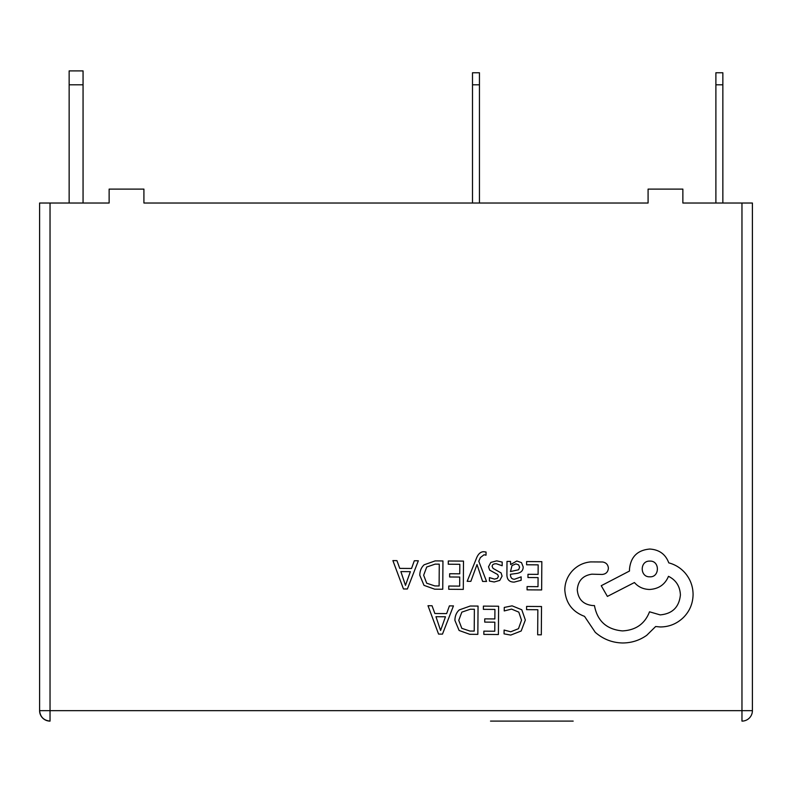 <?xml version="1.0" encoding="UTF-8"?>
<svg xmlns="http://www.w3.org/2000/svg" width="792" height="792" viewBox="0 0 792 792"><rect width="100%" height="100%" fill="white"/><g stroke="black" fill="none" stroke-linecap="round" stroke-linejoin="round"><path stroke-width="1.19" d="M490.515 721.106L573.18 721.106M109.138 203.019L50.035 203.019L50.035 710.672L741.965 710.672L741.965 203.019L682.862 203.019L682.862 189.11L648.084 189.11L648.084 203.019L143.916 203.019L143.916 189.11L109.138 189.11L109.138 203.019M50.035 721.106L50.035 710.672L39.6 710.672C40.263 716.968 43.738 720.443 50.035 721.106A10.435 10.435 0 0 1 39.6 710.672L39.6 203.019L50.035 203.019M741.965 203.019L752.4 203.019L752.4 710.672L741.965 710.672L741.965 721.106A10.435 10.435 0 0 0 752.4 710.672A10.435 10.435 0 0 1 741.965 721.106A10.435 10.435 0 0 0 752.4 710.672M39.6 203.019L39.6 686.337M479.447 84.803L472.497 84.803L472.497 72.755L479.447 72.755L479.447 203.019M472.497 84.803L472.497 203.019M83.061 84.803L69.151 84.803L69.151 70.894L83.061 70.894L83.061 203.019M69.151 84.803L69.151 203.019M722.848 84.803L715.889 84.803L715.889 72.755L722.848 72.755L722.848 203.019M715.889 84.803L715.889 203.019M526.601 606.424L526.581 609.642L537.847 609.731L537.669 634.788L541.312 634.818L541.52 606.524L526.601 606.424M512.097 605.84L504.257 607.434L504.237 610.939L511.553 609.088L518.8 612.127L521.512 620.215L518.483 628.69L510.751 631.778L504.098 630.056L504.068 633.867L510.761 635.075L521.186 630.986L525.343 620.017L521.789 609.771L512.097 605.84M483.387 606.118L483.368 609.335L494.931 609.424L494.861 618.938L484.744 618.869L484.724 622.106L494.842 622.175L494.772 631.234L483.863 631.155L483.833 634.402L498.406 634.511L498.604 606.226L483.387 606.118M478.051 606.078L470.27 606.019L459.261 609.909C456.4 612.533 454.945 616.037 454.915 620.423L459.113 630.481L469.775 634.303L477.843 634.362L478.051 606.078M474.22 631.085L474.378 609.276L470.27 609.246L461.835 612.137L458.756 620.344L461.805 628.333L469.943 631.056L474.22 631.085M427.997 605.722L438.57 634.085L442.481 634.115L453.45 605.9L449.42 605.87L446.638 613.592L434.867 613.513L432.036 605.751L427.997 605.722M445.46 616.78L435.966 616.711L440.59 630.481L445.46 616.78M526.621 561.548L526.601 564.775L538.164 564.854L538.095 574.368L527.977 574.299L527.957 577.536L538.075 577.606L538.006 586.664L527.086 586.585L527.066 589.842L541.639 589.941L541.837 561.657L526.621 561.548M514.157 582.12L521.126 580.298L521.146 576.853L514.513 579.249C511.781 579.229 510.434 577.576 510.454 574.279L516.443 573.477C520.918 572.893 523.166 570.705 523.195 566.933L521.492 562.627L516.829 561.003L510.612 564.557L510.543 561.429L506.999 561.409L506.91 574.408C506.87 579.526 509.286 582.09 514.157 582.12M518.641 569.745L519.601 567.191L518.592 564.835L515.889 563.904L512.028 565.518L510.474 571.567L518.641 569.745M496.356 563.746L502.168 565.745L502.197 562.082L496.723 560.855L490.822 562.419L488.515 566.775L489.674 570.121L497.663 574.527L498.416 576.418L497.327 578.378L494.535 579.11L489.406 577.615L489.387 581.051L494.168 581.981L499.772 580.417L502.069 576.121L501.088 572.923L493.05 568.379L492.159 566.448C492.169 564.627 493.565 563.726 496.356 563.746M467.171 581.328L470.844 581.358L477.012 564.548L482.605 581.437L486.565 581.467L478.784 561.251L480.368 557.588L484.021 554.766L486.021 555.182L486.05 552.034L483.763 551.727C480.665 551.707 478.249 553.846 476.507 558.142L467.171 581.328M448.292 560.993L448.262 564.221L459.825 564.3L459.756 573.814L449.648 573.745L449.618 576.982L459.736 577.051L459.677 586.11L448.757 586.031L448.727 589.278L463.3 589.387L463.498 561.102L448.292 560.993M442.946 560.954L435.164 560.894L424.156 564.785C421.295 567.409 419.849 570.913 419.81 575.299L424.007 585.357L434.679 589.179L442.748 589.238L442.946 560.954M439.115 585.961L439.273 564.152L435.164 564.122L426.73 567.013L423.651 575.22L426.7 583.209L434.848 585.932L439.115 585.961M392.891 560.597L403.465 588.961L407.375 588.991L418.344 560.776L414.315 560.756L411.543 568.468L399.762 568.389L396.931 560.627L392.891 560.597M410.355 571.656L400.871 571.586L405.484 585.357L410.355 571.656M564.805 589.872C565.716 602.89 572.289 611.721 584.526 616.364L595.267 632.323C603.138 639.184 612.226 642.738 622.552 642.975C631.501 642.946 639.56 640.381 646.737 635.303L655.647 626.522L660.271 626.957C669.191 626.918 676.922 623.759 683.466 617.463C689.683 611.177 692.881 603.553 693.079 594.604C693.04 586.298 690.278 578.972 684.793 572.626C680.368 567.765 675.032 564.518 668.775 562.864C665.577 554.251 659.241 549.648 649.767 549.044C637.52 550.133 630.769 556.796 629.511 569.012L629.491 571.032L601.237 585.714L607.395 596.416L634.442 582.526C638.233 586.941 643.243 589.258 649.48 589.476C658.697 588.931 665.033 584.555 668.478 576.328C675.992 580.041 679.972 586.238 680.407 594.921C679.15 607.147 672.398 613.8 660.152 614.889L649.519 611.8C644.876 623.829 635.847 630.204 622.433 630.907C606.622 629.462 597.297 621.007 594.455 605.573L592.852 605.563C583.298 604.593 578.111 599.326 577.269 589.763C578.041 580.714 582.902 575.527 591.862 574.18L602.118 574.457C605.91 574.111 607.999 572.052 608.395 568.26C608.088 564.676 606.157 562.587 602.613 561.983L590.743 561.904C583.536 562.558 577.408 565.528 572.378 570.824C567.448 576.249 564.924 582.605 564.805 589.872M649.876 561.112C639.629 560.587 639.778 577.289 649.767 576.804C659.845 577.507 659.964 560.558 649.876 561.112"/></g></svg>
